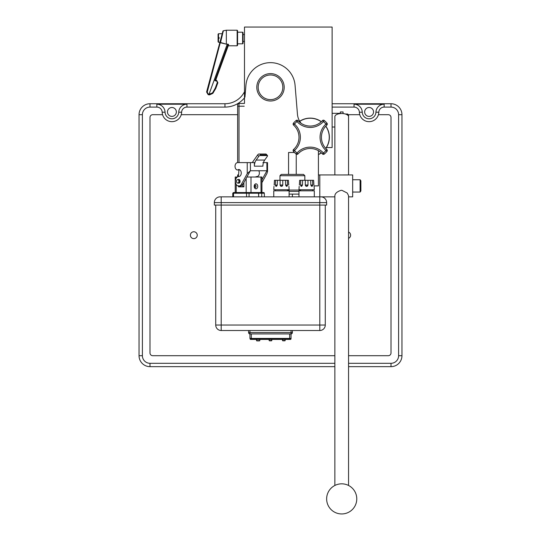 <?xml version="1.0" encoding="UTF-8"?>
<svg xmlns="http://www.w3.org/2000/svg" width="541" height="541" viewBox="0 0 541 541"><rect width="100%" height="100%" fill="white"/><g stroke="black" fill="none" stroke-linecap="round" stroke-linejoin="round"><path stroke-width="0.81" d="M244.485 102.891L244.485 27.05L332.12 27.05L332.12 147.551L326.399 147.551M256.806 87.304A13.694 13.694 0 0 0 270.5 100.998A13.694 13.694 0 0 0 284.194 87.304A13.694 13.694 0 0 0 270.5 73.61A13.694 13.694 0 0 0 256.806 87.304M340.336 113.319L332.12 113.319L332.12 127.013L334.859 127.013M218.084 37.674L218.084 34.164L218.517 33.725L218.517 37.674L218.084 37.674L219.179 37.674L219.179 38.337L218.517 38.337L218.517 42.286L218.084 41.846L218.084 38.337L218.517 38.337L218.084 38.337M220.728 41.718L220.471 42.773L226.341 44.146L219.903 42.32L222.878 31.222A0.656 0.656 0 0 1 223.399 30.749L207.223 92.186L206.594 91.99L208.136 94.655L206.594 91.99L221.898 34.867M207.223 92.186L208.299 94.046L209.036 94.222L212.383 92.991L212.789 92.416L215.25 88.149L217.299 82.53L216.677 80.42L217.867 82.712L216.677 80.42L214.905 80.656L215.96 79.5A0.656 0.656 0 0 0 216.414 80.345A0.656 0.649 -160 0 1 215.96 79.5L228.647 44.646L215.96 79.5M215.25 88.149L215.805 88.386L217.867 82.712L215.805 88.386L212.829 93.377L209.536 94.878L208.413 94.729L209.536 94.878L213.31 92.7L212.789 92.416M208.576 94.12L208.413 94.729L208.299 94.046M222.878 31.222L222.202 33.725L218.517 33.725M217.299 82.53L217.867 82.712M209.036 94.222L208.921 94.837M220.762 41.569L222.486 34.475M334.859 355.701L152.731 355.701A2.739 2.739 0 0 1 149.999 352.962L149.999 117.431A2.739 2.739 0 0 1 152.731 114.692L162.577 114.692A9.724 9.724 0 0 0 181.235 114.692L237.634 114.692M348.133 114.692L359.765 114.692A9.724 9.724 0 0 0 378.423 114.692L388.269 114.692A2.739 2.739 0 0 1 391.001 117.431L391.001 352.962A2.739 2.739 0 0 1 388.269 355.701L348.553 355.701M209.042 94.215L227.254 44.139L226.49 44.146M227.254 44.139A620.737 617.815 130.9 0 0 228.174 44.193L228.64 44.646M226.341 44.146L226.341 30.228L223.399 30.749M384.151 104.217A8.216 8.216 0 0 0 375.941 112.17A6.844 6.844 0 0 1 369.097 118.797A6.844 6.844 0 0 1 362.254 112.17A8.216 8.216 0 0 0 354.037 104.217L384.151 104.217L384.151 107.091A5.342 5.342 0 0 0 378.815 112.258A9.724 9.724 0 0 1 378.423 114.692M373.54 111.953A4.45 4.45 0 0 1 366.872 115.801A4.45 4.45 0 0 1 366.872 108.099A4.45 4.45 0 0 1 373.54 111.953M190.385 235.193A3.429 3.429 0 0 1 195.531 232.224A3.429 3.429 0 0 1 195.531 238.162A3.429 3.429 0 0 1 190.385 235.193M348.553 232.048A3.429 3.429 0 0 1 348.553 238.338M156.849 104.217L186.963 104.217A8.216 8.216 0 0 0 178.746 112.17A6.844 6.844 0 0 1 171.903 118.797A6.844 6.844 0 0 1 165.059 112.17A8.216 8.216 0 0 0 156.849 104.217L156.849 107.091L149.999 107.091A7.601 7.601 0 0 0 142.398 114.692L142.398 355.701A7.601 7.601 0 0 0 149.999 363.302L334.859 363.302M176.352 111.953A4.45 4.45 0 0 1 169.685 115.801A4.45 4.45 0 0 1 169.685 108.099A4.45 4.45 0 0 1 176.352 111.953M162.577 114.692A9.724 9.724 0 0 1 162.185 112.258A5.342 5.342 0 0 0 156.849 107.091M348.553 363.302L391.001 363.302A7.601 7.601 0 0 0 398.602 355.701L401.956 355.701L401.956 114.692A10.955 10.955 0 0 0 391.001 103.737L391.001 107.091L384.151 107.091M401.956 114.692L398.602 114.692L398.602 355.701M398.602 114.692A7.601 7.601 0 0 0 391.001 107.091M237.141 35.476L237.141 30.228L237.58 30.668L237.58 45.343L237.141 45.782L237.141 35.476M149.999 107.091L149.999 103.737A10.955 10.955 0 0 0 139.044 114.692L139.044 355.701A10.955 10.955 0 0 0 149.999 366.656L334.859 366.656M391.001 363.302L391.001 366.656L348.553 366.656M391.001 366.656A10.955 10.955 0 0 0 401.956 355.701M359.765 114.692A9.724 9.724 0 0 1 359.38 112.258A5.342 5.342 0 0 0 354.037 107.091L332.12 107.091M332.12 103.737L391.001 103.737M244.485 97.853A25.265 25.265 0 0 1 224.955 107.091L186.963 107.091A5.342 5.342 0 0 0 181.62 112.258A9.724 9.724 0 0 1 181.235 114.692M149.999 103.737L224.955 103.737A21.91 21.91 0 0 0 244.485 91.76M242.618 32.196L243.058 32.636L243.058 43.375L242.618 43.814L242.618 32.196L237.58 32.196M360.881 180.822L360.881 190.966L360.11 192.055L360.11 179.74L360.881 180.822M345.374 114.009L347.653 114.009L348.553 115.28L348.553 116.687A6.844 3.165 180 0 0 344.171 113.732A6.844 3.165 180 0 0 336.63 114.557A6.844 3.165 180 0 0 334.859 116.687L334.859 174.939M258.179 87.304A12.321 12.321 0 0 1 276.661 76.626A12.321 12.321 0 0 1 276.661 97.975A12.321 12.321 0 0 1 258.179 87.304M352.664 179.74L360.11 179.74M347.653 114.009L347.653 115.118M239.007 162.604L239.007 106.212L237.634 106.212L237.634 104.839A1.366 1.366 0 0 1 239.007 103.473L244.437 103.473M244.485 41.427L243.058 41.427M237.634 104.839A1.366 1.366 0 0 1 239.007 103.473A1.366 1.366 0 0 0 237.634 104.839A1.366 1.366 0 0 1 239.007 103.473L239.007 106.212L244.207 106.212M237.634 106.212L237.634 162.604M348.553 196.85L352.664 196.85L352.664 174.939L336.63 174.953M334.859 485.473L334.859 195.612C335.183 193.306 337.239 191.555 341.019 190.351L341.885 190.317L347.187 193.002L348.553 195.612L348.553 485.473M319.799 195.612L319.799 174.939L319.799 195.612M343.075 113.583L343.075 111.953L340.336 111.953L343.075 111.973M340.336 113.583L340.336 111.973M238.202 183.047A1.9 1.339 -90 0 0 238.757 183.223A1.9 1.339 -90 0 0 240.103 181.323A1.9 1.339 -90 0 0 238.757 179.429A1.9 1.339 -90 0 0 238.202 179.598M247.237 173.641L250.348 170.76L242.936 184.238L241.408 184.238L247.237 173.641L247.237 162.604L254.371 162.604L254.371 166.168L262.912 166.168A8.629 6.1 90 0 1 264.698 160.068L256.163 160.068L258.706 156.464A1.724 0.866 -35.3 0 1 259.768 155.551L267.484 155.544A1.724 0.866 -35.3 0 1 267.247 156.464L264.698 160.068M241.408 184.238A4.747 3.354 90 0 1 238.757 186.07L240.285 186.07A4.747 3.354 -90 0 0 242.936 184.238M238.757 186.07A4.747 3.354 90 0 1 235.403 181.323A4.747 3.354 90 0 1 238.757 176.582A3.537 2.502 -90 0 0 241.259 173.046A3.537 2.502 -90 0 0 238.757 169.509A1.812 1.278 -90 0 0 238.155 169.725A1.812 1.278 90 0 1 237.546 169.942L239.068 169.942A1.812 1.278 -90 0 0 239.656 169.739L238.155 169.725M237.546 169.942L237.1 169.942A3.706 2.624 90 0 1 235.051 165.918A3.706 2.624 90 0 1 237.661 162.604L247.237 162.604M261.925 182.642L266.875 173.641L267.531 171.598L266.936 170.76L261.925 179.869M258.781 170.76A3.537 2.502 90 0 1 259.146 174.527A3.537 2.502 90 0 1 256.874 176.582A4.747 3.354 -90 0 0 255.474 177.015M258.706 156.464L257.631 154.936A1.724 0.866 144.7 0 1 258.686 154.023L266.03 154.023L266.672 154.936L260.573 154.936L259.768 155.551M266.672 154.936L267.484 155.551M267.376 155.389L266.03 154.023M262.912 162.604L267.531 162.604L267.531 171.598M266.875 162.604L266.936 170.76M257.631 154.936L252.241 162.604M256.163 160.068A8.629 6.1 -90 0 0 254.371 166.168M266.875 170.76L250.409 170.76L250.409 162.604M319.785 196.85L320.881 196.85A5.748 5.748 0 0 1 326.636 202.605A5.748 5.748 0 0 0 320.881 196.85A5.748 5.748 0 0 1 326.636 202.605L326.636 205.08L326.636 202.605L319.785 202.605L326.636 202.605A5.748 5.748 0 0 0 320.881 196.85L319.785 196.85L319.785 205.08L319.785 202.605L221.195 202.605L221.195 205.08L221.195 202.605L214.344 202.605L214.344 205.08L326.636 205.08L319.785 205.08L319.799 330.51L221.201 330.51L221.201 205.08L319.785 205.08L319.799 325.033L221.201 325.033L221.201 205.08L214.344 205.08L214.344 202.605A5.748 5.748 0 0 1 220.099 196.85L221.195 196.85L220.099 196.85A5.748 5.748 0 0 0 214.344 202.605L221.195 202.605L221.195 196.85L319.785 196.85L319.799 174.939L319.799 196.85L221.195 196.85L221.195 202.605L319.785 202.605L319.785 196.85L334.859 196.85M318.426 154.604A19.172 19.172 0 0 0 321.374 152.873A19.172 19.172 0 0 1 318.426 154.604M325.797 148.444A19.172 19.172 0 0 0 325.797 126.127A19.172 19.172 0 0 1 325.797 148.444M321.374 121.698A19.172 19.172 0 0 0 299.687 121.258A19.172 19.172 0 0 1 321.374 121.698M299.748 121.367A19.05 19.05 0 0 1 321.28 121.779A19.05 19.05 0 0 0 299.748 121.367M325.716 126.215A19.05 19.05 0 0 1 325.716 148.356A19.05 19.05 0 0 0 325.716 126.215M321.28 152.792A19.05 19.05 0 0 1 318.426 154.469A19.05 19.05 0 0 0 321.28 152.792M298.01 120.643L296.995 121.563L296.116 120.515A21.91 21.91 0 0 0 293.438 123.186L294.487 124.065L293.567 125.086A16.433 16.433 0 0 1 293.567 149.485L294.487 150.499L293.438 151.379A21.91 21.91 0 0 0 296.116 154.057L296.995 153.008L298.01 153.928A16.433 16.433 0 0 1 322.409 153.928L323.43 153.008L324.309 154.057A21.91 21.91 0 0 0 326.987 151.379L325.939 150.499L326.852 149.485A16.433 16.433 0 0 1 326.852 125.086L325.939 124.065A17.799 17.799 0 0 0 325.939 150.499A20.538 20.538 0 0 1 323.43 153.008A17.799 17.799 0 0 0 296.995 153.008A20.538 20.538 0 0 1 294.487 150.499A17.799 17.799 0 0 0 294.487 124.065A20.538 20.538 0 0 1 296.995 121.563A17.799 17.799 0 0 0 323.43 121.563A20.538 20.538 0 0 1 325.939 124.065L326.987 123.186A21.91 21.91 0 0 0 324.309 120.515L323.43 121.563L322.409 120.643A16.433 16.433 0 0 1 298.01 120.643A1.366 1.366 0 0 0 296.116 120.515A21.91 21.91 0 0 0 293.438 123.186A1.366 1.366 0 0 0 293.567 125.086A16.433 16.433 0 0 1 293.567 149.485A1.366 1.366 0 0 0 293.438 151.379A21.91 21.91 0 0 0 296.116 154.057A1.366 1.366 0 0 0 298.01 153.928A16.433 16.433 0 0 1 322.409 153.928A1.366 1.366 0 0 0 324.309 154.057A21.91 21.91 0 0 0 326.987 151.379A1.366 1.366 0 0 0 326.852 149.485A16.433 16.433 0 0 1 326.852 125.086A1.366 1.366 0 0 0 326.987 123.186A21.91 21.91 0 0 0 324.309 120.515A1.366 1.366 0 0 0 322.409 120.643A16.433 16.433 0 0 1 298.01 120.643L296.995 121.563A17.799 17.799 0 0 0 323.43 121.563L322.409 120.643A1.366 1.366 0 0 1 324.309 120.515L323.43 121.563A20.538 20.538 0 0 1 325.939 124.065A17.799 17.799 0 0 0 325.939 150.499A20.538 20.538 0 0 1 323.43 153.008A17.799 17.799 0 0 0 296.995 153.008A20.538 20.538 0 0 1 294.487 150.499A17.799 17.799 0 0 0 294.487 124.065A20.538 20.538 0 0 1 296.995 121.563L296.116 120.515A1.366 1.366 0 0 1 298.01 120.643M293.438 123.186L294.487 124.065L293.567 125.086A1.366 1.366 0 0 1 293.438 123.186M293.567 149.485L294.487 150.499L293.438 151.379A1.366 1.366 0 0 1 293.567 149.485A16.433 16.433 0 0 0 293.567 125.086A16.433 16.433 0 0 1 293.567 149.485M296.116 154.057L296.995 153.008L298.01 153.928A1.366 1.366 0 0 1 296.116 154.057M322.409 153.928L323.43 153.008L324.309 154.057A1.366 1.366 0 0 1 322.409 153.928M326.987 151.379L325.939 150.499L326.852 149.485A1.366 1.366 0 0 1 326.987 151.379M326.852 125.086L325.939 124.065L326.987 123.186A1.366 1.366 0 0 1 326.852 125.086A16.433 16.433 0 0 0 326.852 149.485A16.433 16.433 0 0 1 326.852 125.086M288.563 174.391L288.563 152.481L294.432 152.481M271.859 339.41L271.663 340.769A10.955 10.955 0 0 1 269.317 340.769L271.859 340.553L269.12 340.553L269.12 339.41M285.222 339.41L285.026 340.769A10.955 10.955 0 0 1 282.679 340.769L285.222 340.553L282.483 340.553L282.483 339.41M256.725 340.857L259.606 340.857L256.725 340.857A21.91 21.91 0 0 0 259.606 340.857L256.725 340.857M281.279 174.391L303.521 174.391L281.279 174.391L303.521 174.391L304.833 175.71L279.968 175.71L281.279 174.391M238.939 181.323A1.724 1.217 -90 0 0 237.114 179.828A1.724 1.217 -90 0 0 237.114 182.817A1.724 1.217 -90 0 0 238.939 181.323A1.724 1.217 -90 0 0 237.722 179.598A1.724 1.217 -90 0 0 236.505 181.323A1.724 1.217 -90 0 0 237.722 183.047A1.724 1.217 -90 0 0 238.939 181.323M254.54 185.306A1.292 0.913 -90 0 1 254.54 187.348A1.292 0.913 -90 0 0 254.54 185.306M259.808 339.41L259.808 340.634L256.522 340.634L256.522 339.41M277.269 185.022L275.342 185.022L275.565 180.309L277.425 180.309L277.269 185.022L276.106 186.388L275.342 185.022L275.565 180.309L282.754 180.309L282.808 185.022L280.082 185.022L280.13 180.309L287.318 180.309L287.548 185.022L285.621 185.022L285.465 180.309L288.441 180.309L288.711 185.022C288.955 186.78 288.955 186.78 288.711 185.022C288.955 186.78 288.955 186.78 288.711 185.022L288.441 180.309L287.318 180.309L287.548 185.022L286.784 186.388L285.621 185.022L285.465 180.309L282.754 180.309L282.808 185.022L282.375 186.023L280.515 186.023L280.082 185.022L280.13 180.309L277.425 180.309L277.269 185.022L275.342 185.022C275.815 186.78 276.458 186.78 277.269 185.022M282.808 185.022L280.082 185.022C280.989 186.78 281.902 186.78 282.808 185.022M287.548 185.022L285.621 185.022C286.432 186.78 287.075 186.78 287.548 185.022L287.548 185.022M274.443 180.309L275.565 180.309L274.443 180.309L274.179 185.022C273.935 186.78 273.935 186.78 274.179 185.022L274.443 180.309M279.968 180.309L279.968 175.71L304.833 175.71L304.833 180.309M300.613 190.06L287.467 190.06L300.613 190.06M242.172 185.637L243.883 186.848L243.883 182.513L243.883 186.848L238.513 186.848L243.883 186.848L242.172 185.637M239.649 179.91A1.724 1.217 -90 0 0 239.649 182.743M255.109 187.619A1.292 0.913 -90 0 1 254.189 186.327A1.292 0.913 -90 0 1 255.109 185.036A1.292 0.913 -90 0 1 256.021 186.327A1.292 0.913 -90 0 1 255.109 187.619A1.292 0.913 -90 0 1 254.189 186.327L254.189 186.327A1.292 0.913 -90 0 1 255.109 185.036A1.292 0.913 -90 0 1 256.021 186.327A1.292 0.913 -90 0 1 255.109 187.619M302.466 185.022L300.539 185.022L300.762 180.309L302.615 180.309L302.466 185.022L301.303 186.388L300.539 185.022L300.762 180.309L307.951 180.309L308.005 185.022L305.28 185.022L305.327 180.309L312.515 180.309L312.745 185.022L310.818 185.022L310.662 180.309L313.638 180.309L313.908 185.022C314.145 186.78 314.145 186.78 313.908 185.022C314.145 186.78 314.145 186.78 313.908 185.022L313.638 180.309L312.515 180.309L312.745 185.022L311.981 186.388L310.818 185.022L310.662 180.309L307.951 180.309L308.005 185.022L307.572 186.023L305.712 186.023L305.28 185.022L305.327 180.309L302.615 180.309L302.466 185.022L300.539 185.022C301.012 186.78 301.655 186.78 302.466 185.022M308.005 185.022L305.28 185.022C306.186 186.78 307.092 186.78 308.005 185.022M312.745 185.022L310.818 185.022C311.63 186.78 312.272 186.78 312.745 185.022L312.745 185.022M299.64 180.309L300.762 180.309L299.64 180.309L299.376 185.022C299.132 186.78 299.132 186.78 299.376 185.022L299.64 180.309M290.591 339.41L250.388 339.41L249.949 338.423A0.44 0.44 0 0 0 250.388 338.862L290.591 338.862L291.031 338.423A0.44 0.44 0 0 1 290.591 338.862L291.031 338.423L289.672 338.423L289.672 338.862L290.591 338.862A0.44 0.44 0 0 0 291.031 338.423L289.672 338.423L289.672 338.862L250.388 338.862A0.44 0.44 0 0 1 249.949 338.423L250.388 339.41L290.591 339.41L291.031 338.97L290.591 339.41M251.308 338.423L251.308 338.862L251.308 338.423L249.949 338.423L251.308 338.423L251.308 333.932L289.672 333.932L289.672 338.423L251.308 338.423L251.308 333.932L249.949 333.932L249.949 338.423L249.949 330.51L249.949 332.559L291.031 332.559L291.031 338.423L291.031 333.932L289.672 333.932L289.672 338.423L251.308 338.423M251.308 339.41L250.388 339.41L251.308 339.41M288.921 186.388L289.11 189.729L273.773 189.729L288.529 189.729M289.11 191.372L298.97 191.372L289.11 191.372M238.513 185.637L238.513 186.848L238.513 185.637M255.961 188.829A2.502 1.772 90 0 0 257.726 186.327A2.502 1.772 90 0 0 255.961 183.825A2.502 1.772 90 0 0 254.189 186.327A2.502 1.772 90 0 0 255.961 188.829A2.502 1.772 90 0 0 257.489 185.076A2.502 1.772 90 0 0 254.426 185.076A2.502 1.772 90 0 0 255.961 188.829M261.925 192.542L261.925 177.015L246.906 177.015L250.99 177.015L250.99 192.542L250.99 177.015L260.931 177.015L261.06 192.542L234.01 192.542A0.69 0.487 -90 0 0 233.523 193.232A0.69 0.487 -90 0 1 234.01 192.542L247.048 192.542A0.69 0.487 -90 0 0 246.554 193.232L249.056 193.232L248.88 192.542L247.048 192.542A0.69 0.487 -90 0 0 246.554 193.232L246.554 196.85L246.554 193.232L249.056 193.232L248.88 192.542L246.169 192.542L256.346 192.542M236.228 177.015L236.228 178.212L236.228 177.015L237.357 177.015L235.227 177.015L236.228 177.015L235.227 177.015L235.227 192.542M314.111 186.388L314.307 189.729L298.97 189.729L313.726 189.729M291.031 338.97L291.031 338.423L291.031 338.97M236.228 184.44L236.228 192.542L235.227 192.542L236.228 192.542L236.228 184.44M246.169 178.354L246.169 192.542L246.169 178.354M260.931 177.015L261.06 192.542L256.752 192.542M287.467 190.824L287.467 189.729M263.636 192.542L261.06 192.542L263.636 192.542A0.69 0.669 90 0 1 264.306 193.232L263.636 192.542A0.69 0.669 90 0 1 264.306 193.232L264.393 196.85M312.664 190.824L312.664 189.729M244.951 97.17L245.932 85.275A24.649 24.649 0 0 1 270.5 62.655A24.649 24.649 0 0 1 295.068 85.282L297.455 114.252A16.433 16.433 0 0 0 301.134 123.328A16.433 16.433 0 0 1 297.455 114.252L295.068 85.282A24.649 24.649 0 0 0 270.5 62.655A24.649 24.649 0 0 0 245.932 85.282L244.951 97.17M337.104 174.939L318.426 174.939L318.426 185.894L314.01 185.894L318.426 185.894L318.426 150.702L318.426 175.162M292.397 332.559A1.366 1.366 0 0 1 291.031 333.932A1.366 1.366 0 0 0 292.397 332.559L292.397 330.51L292.397 332.559L291.031 332.559L291.031 333.932L249.949 333.932L249.949 332.559L248.576 332.559L292.397 332.559M249.949 333.932A1.366 1.366 0 0 1 248.576 332.559A1.366 1.366 0 0 0 249.949 333.932M289.11 196.85L289.11 190.824L275.416 190.824L275.416 189.729M289.11 194.111L298.97 194.111L292.397 194.111L292.397 196.85L292.397 194.111L289.11 194.111M261.729 193.232A0.69 0.669 -90 0 0 261.06 192.542A0.69 0.669 -90 0 1 261.729 193.232L264.306 193.232L261.729 193.232L261.729 196.85L261.729 193.232L258.679 193.232L258.497 192.542L258.679 196.85L258.679 193.232L261.729 193.232M263.149 192.542L263.704 192.542M232.765 196.85L232.765 193.232L246.554 193.232L233.523 193.232L233.523 196.85L233.523 193.232L232.765 193.232L233.455 192.542M249.056 193.232L258.679 193.232L249.056 193.232L249.056 196.85L249.056 193.232M314.307 196.85L314.307 190.824L300.613 190.824L300.613 189.729M238.398 176.609L238.953 169.942L238.398 176.609M238.54 174.939L237.634 174.939L237.634 176.853C237.634 174.324 237.634 174.324 237.634 176.853M291.031 330.51L291.031 332.559L291.031 330.51M248.576 330.51L248.576 332.559L248.576 330.51M289.11 190.824L273.773 190.824L273.773 196.85M314.307 190.824L298.97 190.824L298.97 196.85M221.201 330.51L319.799 330.51A5.478 5.478 0 0 0 325.276 325.033A5.478 5.478 0 0 1 319.799 330.51L319.799 325.033L325.276 325.033L325.276 205.08L325.276 325.033L221.201 325.033L221.201 330.51A5.478 5.478 0 0 1 215.724 325.033L221.201 325.033L215.724 325.033A5.478 5.478 0 0 0 221.201 330.51M215.724 205.08L215.724 325.033L215.724 205.08M212.829 93.377L212.383 92.991M216.549 81.096L214.905 80.656L228.174 44.193M378.815 112.258L375.941 112.17M162.185 112.258L165.059 112.17M142.398 114.692L139.044 114.692M142.398 355.701L139.044 355.701M149.999 363.302L149.999 366.656M354.037 107.091L354.037 104.217M359.38 112.258L362.254 112.17M181.62 112.258L178.746 112.17M186.963 107.091L186.963 104.217M224.955 107.091L224.955 103.737M260.573 154.936L259.93 154.023M219.91 42.286L218.517 42.286M208.948 94.837L209.408 94.878M237.141 30.228L226.341 30.228M237.141 45.782L228.228 45.782M242.618 43.814L237.58 43.814M352.664 192.055L360.11 192.055M341.709 513.95A15.06 15.06 0 0 0 354.754 491.356A15.06 15.06 0 0 0 328.664 491.356A15.06 15.06 0 0 0 341.709 513.95M244.485 34.583L243.058 34.583M348.553 174.939L348.553 116.687M296.231 174.391L296.231 154.144M237.722 183.047L239.318 183.047M237.722 179.598L239.318 179.598M273.969 186.388L273.773 189.729M299.166 186.388L298.97 189.729"/></g></svg>
